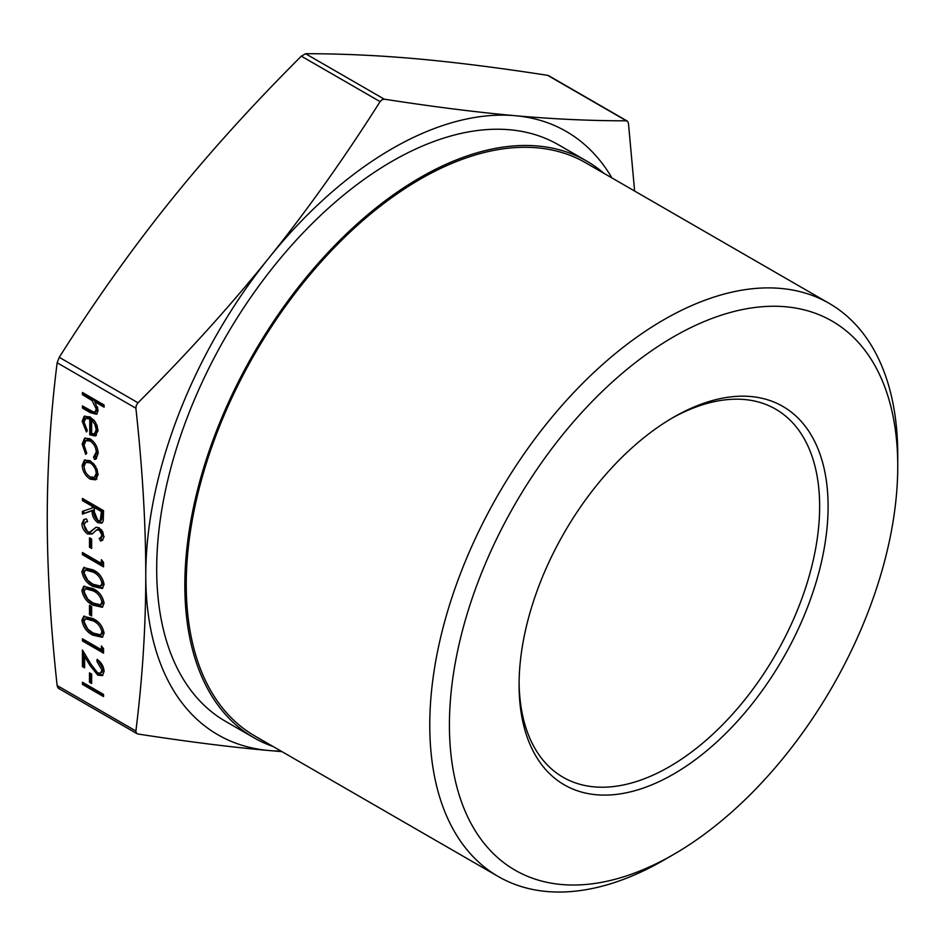 <?xml version="1.0" encoding="UTF-8"?>
<svg xmlns="http://www.w3.org/2000/svg" width="945" height="945" viewBox="0 0 945 945"><rect width="100%" height="100%" fill="white"/><g stroke="black" fill="none" stroke-linecap="round" stroke-linejoin="round"><path stroke-width="1.42" d="M253.792 737.667L225.642 721.413A332.9 192.201 -60 0 1 156.693 569.02A332.9 192.201 -60 0 1 301.998 234.006A332.9 192.201 -60 0 1 558.53 144.821L586.68 161.063A332.9 192.201 120 0 0 330.148 250.26A332.9 192.201 120 0 0 184.842 585.274A332.9 192.201 120 0 0 253.792 737.667A332.9 192.201 120 0 0 272.951 746.444M829.214 303.392L585.687 162.788A330.915 191.055 120 0 0 330.691 251.441A330.915 191.055 120 0 0 186.248 584.459A330.915 191.055 120 0 0 254.784 735.942L498.31 876.547A330.915 191.055 120 0 0 663.768 860.151L673.584 854.481A317.012 183.035 -60 0 1 449.418 725.063A317.012 183.035 -60 0 1 673.584 336.798A317.012 183.035 -60 0 1 897.75 466.216L897.75 454.876A330.915 191.055 120 0 0 829.214 303.392A330.915 191.055 120 0 0 574.217 392.045A330.915 191.055 120 0 0 429.774 725.063A330.915 191.055 120 0 0 498.31 876.547M671.458 418.47A212.53 122.708 -60 0 1 775.632 409.138A212.53 122.708 -60 0 1 819.646 506.437A212.53 122.708 -60 0 1 726.87 720.326A212.53 122.708 -60 0 1 563.09 777.262A212.53 122.708 -60 0 1 519.088 682.384M828.092 506.437A218.508 126.157 120 0 0 673.584 417.229A218.508 126.157 120 0 0 519.077 684.841A218.508 126.157 120 0 0 673.584 774.049A218.508 126.157 120 0 0 828.092 506.437M549.34 76.321L547.651 75.34C498.641 67.745 454.994 62.24 416.721 58.814C378.437 55.401 341.381 53.7 305.554 53.711L301.337 56.157C252.327 105.119 208.68 153.409 170.407 201.025C132.123 248.641 95.067 300.734 59.251 357.316L57.137 362.75C50.546 415.505 47.25 467.397 47.25 518.439C47.25 569.481 50.546 625.177 57.137 685.538L57.846 687.736L59.251 688.551M281.953 751.641L268.935 750.531C230.651 747.117 187.015 741.612 138.005 734.017L136.304 733.036L135.891 731.005C142.482 678.262 145.778 626.358 145.778 575.328C145.778 524.286 142.482 468.59 135.891 408.228L136.304 405.37L138.005 402.783C187.015 353.82 230.651 305.53 268.935 257.902C307.208 210.286 344.263 158.193 380.091 101.623L382.052 99.662L384.308 99.178C433.318 106.773 476.965 112.278 515.238 115.703C553.522 119.117 590.578 120.818 626.405 120.806L627.799 121.61L628.508 123.807L634.615 191.044M93.531 457.073L96.236 452.147C96.047 447.505 94.027 443.796 90.188 441.031L85.924 440.63L84.058 445.13L86.763 453.163L85.723 454.391L82.168 443.996L84.637 438.196L90.023 438.752C95.126 442.354 97.831 447.245 98.138 453.399L95.882 459.046L94.524 459.471L93.531 457.073L95.717 455.927M90.106 460.676L95.587 466.275L98.138 474.544L95.599 479.836L90.106 479.115C85.227 475.772 82.581 471.177 82.168 465.318L84.365 460.144L90.106 460.676M89.716 532.082L95.953 527.298L99.166 527.783L104.092 536.642L102.261 540.398L100.513 541.072L99.213 538.343L100.583 537.776L101.93 535.142L99.249 530.027L96.52 530.062L92.09 534.031L87.613 533.925C84.07 531.385 82.168 527.971 81.896 523.672L83.774 519.573L86.515 518.923L87.578 521.593L85.487 522.172L84.058 524.912L87.637 531.763L89.716 532.082L91.996 530.889M101.776 530.157L100.666 529.212L98.103 529.141L96.52 530.062M89.48 547.19L89.48 537.823L91.641 539.063L91.641 548.443L89.48 547.19L90.885 546.387L90.885 538.626M101.387 563.444L101.387 559.7L103.548 562.381L103.548 566.882L82.439 554.691L82.439 552.506L101.387 563.444L102.792 562.629L102.792 561.436M92.988 586.42C86.975 583.549 83.278 578.612 81.896 571.595L83.703 567.579L92.988 569.847C98.977 572.587 102.686 577.442 104.092 584.412L102.249 588.522L92.988 586.42L94.394 585.605C88.381 582.734 84.684 577.797 83.302 570.792L81.896 571.595M89.48 614.711L89.48 605.332L91.641 606.584L91.641 615.951L89.48 614.711L90.885 613.896L90.885 606.147M92.988 635.17C86.975 632.311 83.278 627.374 81.896 620.357L83.703 616.329L92.988 618.609C98.977 621.349 102.686 626.204 104.092 633.174L102.249 637.273L92.988 635.17L94.394 634.355C88.381 631.496 84.684 626.559 83.302 619.542L81.896 620.357M82.439 394.667L82.439 392.482L104.092 404.992L104.092 407.177L94.949 401.897L98.138 410.52L96.508 414.253L90.318 412.658L82.439 408.11L82.439 405.925L93.201 411.89L95.197 411.831L96.236 409.031L92.161 400.621L82.439 394.667L83.845 393.297M82.439 684.404L82.439 682.219L103.548 694.41L103.548 696.595L82.439 684.404L83.845 683.022M89.48 682.219L89.48 672.84L91.641 674.092L91.641 683.471L89.48 682.219L90.885 681.404L90.885 673.655M97.642 672.864L100.572 673.135L101.93 670.052L97.051 661.583L97.051 659.397C101.339 662.28 103.69 666.284 104.092 671.411L102.379 675.58L97.819 675.155L90.236 665.847L84.601 656.491L84.601 667.843L82.439 666.591L82.439 650.018L91.181 664.524L97.642 672.864M101.387 649.711L101.387 645.955L103.548 648.636L103.548 653.149L82.439 640.958L82.439 638.773L101.387 649.711L102.792 648.896L102.792 647.703M92.988 605.166C86.975 602.308 83.278 597.37 81.896 590.353L83.703 586.325L92.988 588.605C98.977 591.346 102.686 596.201 104.092 603.17L102.249 607.269L92.988 605.166L94.394 604.351C88.381 601.492 84.684 596.555 83.302 589.538L81.896 590.353M82.439 500.626L82.439 498.44L103.548 510.631L103.265 520.86L101.788 523.152L97.902 522.679C93.815 519.596 91.901 515.616 92.185 510.737L82.439 514.068L82.439 511.363L92.185 508.032L92.185 506.248L82.439 500.626L83.845 499.255M89.751 418.895L85.664 418.446L84.058 422.108L87.306 430.542L86.42 431.983L82.168 421.293L84.152 416.332L90.106 416.922L95.256 421.942L98.138 430.566L95.102 435.988L89.751 434.83L89.751 418.895L91.157 418.08L87.07 417.631L85.664 418.446M95.977 435.61L95.102 435.988L96.508 435.172L91.157 434.027L89.751 434.83M547.651 75.34L627.799 121.61M611.935 177.943A348.339 201.108 120 0 0 515.238 115.703A348.339 201.108 120 0 0 268.935 257.902A348.339 201.108 120 0 0 145.778 575.328A348.339 201.108 120 0 0 268.935 750.531A348.339 201.108 120 0 0 281.031 751.098M138.005 734.017L136.304 733.036M897.75 466.216A317.012 183.035 -60 0 1 673.584 854.481M603.867 173.289A332.9 192.201 120 0 0 586.68 161.063M104.092 405.547L96.355 401.082L94.949 401.897M97.17 413.709L91.724 411.843L83.845 407.295L82.439 408.11M95.197 411.831L96.603 411.016L97.654 408.228L96.236 409.031M97.654 408.228L97.559 407.023M95.268 401.708L93.567 399.806L92.161 400.621M93.567 399.806L83.845 393.864M103.548 694.965L83.845 683.589M91.641 681.841L90.885 681.404M100.572 673.135L101.977 672.32L103.336 669.237L101.93 670.052M103.336 669.237L98.457 660.779L97.051 661.583M102.97 675.108L99.225 674.34L97.819 675.155M99.225 674.34L96.201 671.789M85.889 655.747L84.601 656.491M84.601 666.213L82.439 666.591M83.845 665.776L83.845 652.357M103.548 651.518L83.845 640.143L82.439 640.958M83.302 619.542L84.459 616.022M102.875 636.8L94.394 634.355M100.572 634.851L101.989 634.036L103.336 631.177C102.06 625.744 99.083 622.011 94.405 619.991L86.869 617.959L85.463 618.762L84.058 621.68L87.684 629.004L92.988 632.985L100.572 634.851L101.93 631.992C100.654 626.559 97.678 622.826 92.988 620.806L85.463 618.762M103.336 631.177L101.93 631.992M91.641 614.333L90.885 613.896M83.302 589.538L84.459 586.018M102.875 606.796L94.394 604.351M100.572 604.847L101.989 604.032L103.336 601.174C102.06 595.74 99.083 592.007 94.405 589.987L86.869 587.944L85.463 588.759L84.058 591.676L87.684 599L92.988 602.981L100.572 604.847L101.93 601.989C100.654 596.555 97.678 592.822 92.988 590.79L85.463 588.759M103.336 601.174L101.93 601.989M83.302 570.792L84.459 567.272M102.875 588.038L94.394 585.605M100.572 586.089L101.989 585.286L103.336 582.427C102.06 576.982 99.083 573.261 94.405 571.229L86.869 569.197L85.463 570.012L84.058 572.918L87.684 580.242L92.988 584.234L100.572 586.089L101.93 583.23C100.654 577.797 97.678 574.064 92.988 572.044L85.463 570.012M103.336 582.427L101.93 583.23M103.548 565.264L83.845 553.888L82.439 554.691M91.641 546.824L90.885 546.387M85.192 529.094L83.302 522.857L81.896 523.672M83.302 522.857L84.518 519.242M87.389 521.12L85.487 522.172M91.122 531.267L96.166 527.227M102.887 539.949L100.513 541.072M101.93 540.256L100.713 537.705M100.583 537.776L101.989 536.961L103.336 534.327L101.93 535.142M103.336 534.327L102.592 531.362M100.666 529.212L99.249 530.027M97.937 529.247L96.815 529.885M92.823 533.547L89.019 533.122L87.613 533.925M89.019 533.122L85.853 530.121M102.426 522.644L99.308 521.864L97.902 522.679M99.308 521.864C95.221 518.781 93.319 514.801 93.59 509.922L92.185 510.737M93.59 509.922L82.439 514.068M83.845 513.253L83.845 510.879M92.185 506.248L93.59 505.433L93.59 507.217L92.185 508.032M93.59 505.433L83.845 499.81M100.229 520.707L101.647 519.892L102.792 510.749L95.752 506.685L94.346 507.5L94.323 511.954L97.914 520.494L100.229 520.707L101.387 511.564L94.346 507.5M102.792 510.749L101.387 511.564M97.004 479.032L91.511 478.3L90.106 479.115M91.511 478.3L87.554 474.815M84.755 470.173L83.573 464.503L82.168 465.318M83.573 464.503L85.133 459.802M94.24 464.326L91.5 462.046L87.2 461.585L85.782 462.4L84.058 466.405C84.377 470.87 86.385 474.378 90.094 476.918L94.441 477.355L96.236 473.433C95.87 468.921 93.827 465.401 90.094 462.849L85.782 462.4M94.441 477.355L95.847 476.54L97.654 472.618L96.91 468.826M97.654 472.618L96.236 473.433M91.5 462.046L90.094 462.849M96.52 458.549L94.524 459.471M95.929 458.656L94.984 456.352M94.937 456.258L97.654 451.332L96.236 452.147M97.654 451.332L97.205 448.048M93.472 441.634L91.606 440.216L90.188 441.031M91.606 440.216L87.33 439.815L85.924 440.63M85.487 450.919L83.573 443.193L82.168 443.996M83.573 443.193L85.357 437.889M86.397 429.254L85.794 428.309M85.57 427.92L83.573 420.478L82.168 421.293M83.573 420.478L84.944 415.989M91.157 434.027L91.157 418.08M94.547 420.938L93.047 419.403L91.641 420.218L91.641 433.743L94.524 433.66L96.236 429.585L94.795 424.163L91.641 420.218M94.524 433.66L95.929 432.845L97.654 428.77L96.922 424.943M96.142 423.384L94.795 424.163M97.654 428.77L96.236 429.585M135.891 731.005L57.137 685.538M138.005 402.783L59.251 357.316M384.308 99.178L305.554 53.711M57.137 362.75L135.891 408.228M301.337 56.157L380.091 101.623M91.724 411.843L90.318 412.658M89.421 397.077L88.015 397.892M91.523 665.103L90.236 665.847M94.405 619.991L92.988 620.806M94.405 589.987L92.988 590.79M94.405 571.229L92.988 572.044M94.488 528.822L93.082 529.625M102.792 515.32L101.387 516.135M548.632 75.671L627.161 121.007M58.484 688.338L137.013 733.674"/></g></svg>
